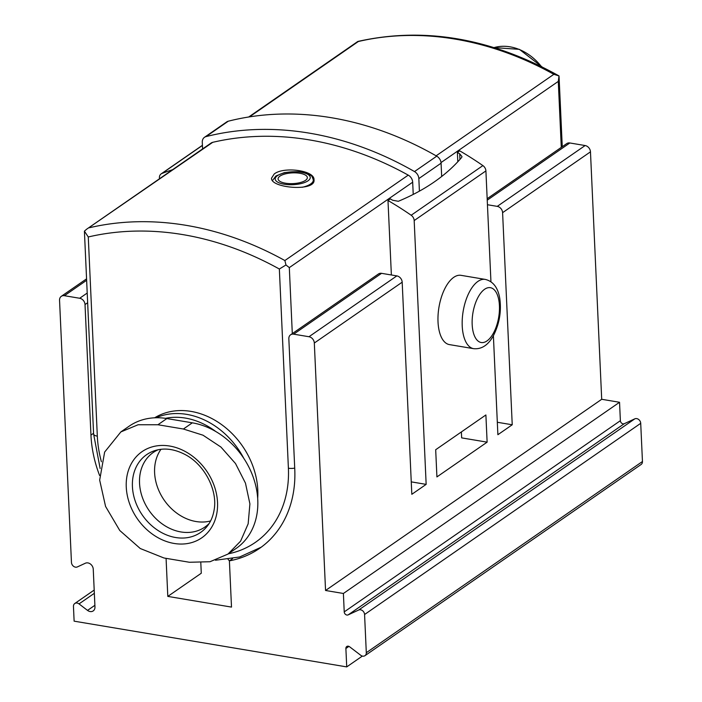 <?xml version="1.0" encoding="UTF-8"?>
<svg xmlns="http://www.w3.org/2000/svg" width="702" height="702" viewBox="0 0 702 702"><rect width="100%" height="100%" fill="white"/><g stroke="black" fill="none" stroke-linecap="round" stroke-linejoin="round"><path stroke-width="1.05" d="M212.724 142.322L86.627 229.212L211.065 143.059A7.318 5.87 55.3 0 1 212.724 142.322A321.911 258.433 55.3 0 1 408.239 175.131A7.318 5.87 55.3 0 1 412.679 182.195L413.232 194.419M274.201 174.008L271.507 178.185C270.656 188.215 315.821 191.9 314.013 179.835C314.847 170.305 283.485 166.339 274.201 174.008M120.858 431.923L129.071 426.237A71.701 57.564 55.3 0 1 166.857 418.559L157.924 424.745L183.397 429.019L203.018 435.205L220.937 447.06L235.512 463.539L245.463 483.125L249.903 503.878L248.157 523.815L240.61 541.128L227.957 554.089L210.038 561.723L189.452 562.267L163.97 557.993L140.242 548.508L119.761 530.493L105.572 506.44L99.666 480.107L104.642 452.07L120.858 431.923L138.118 424.745L157.924 424.745M227.957 554.089L236.17 548.402A71.701 57.564 55.3 0 0 253.387 477.667A71.701 57.564 55.3 0 0 192.33 422.832L166.857 418.559M441.023 162.574L558.283 81.388L559.02 75.93L553.852 74.315A321.911 258.433 55.3 0 0 358.327 41.515L249.482 116.874M357.95 41.427C424.052 26.623 490.979 38.066 558.739 75.763L559.02 75.93M202.588 148.929L202.281 142.252A7.318 5.87 55.3 0 1 204.484 137.302L226.72 121.911A7.318 5.87 55.3 0 1 228.282 121.2A329.22 264.303 55.3 0 1 436.732 156.177A7.318 5.87 55.3 0 1 441.075 163.189L441.672 176.483M204.484 137.302A7.318 5.87 55.3 0 1 206.046 136.6A329.22 264.303 55.3 0 1 414.496 171.569A7.318 5.87 55.3 0 1 418.84 178.58L419.41 191.146M154.633 417.804A73.157 58.731 55.3 0 1 224.052 426.447A73.157 58.731 55.3 0 1 257.687 498.323M86.627 229.212L84.407 231.16L88.276 236.969A314.593 252.562 55.3 0 1 279.352 269.024L285.968 264.97L284.872 260.547A321.911 258.433 55.3 0 0 89.347 227.746M412.679 182.195L289.312 267.611L285.968 264.97M84.407 231.16L93.603 434.003L100.14 468.488M156.125 417.751A73.157 58.731 55.3 0 1 243.778 458.318M165.444 418.339A70.235 56.388 55.3 0 1 215.786 431.519M210.591 520.954A45.358 36.416 55.3 0 1 154.607 472.753A45.358 36.416 55.3 0 1 160.977 449.306M209.178 523.438A45.358 36.416 55.3 0 1 204.852 527.097A45.358 36.416 55.3 0 1 163.443 524.78A45.358 36.416 55.3 0 1 139.54 483.178A45.358 36.416 55.3 0 1 153.211 452.509A45.358 36.416 55.3 0 1 158.161 449.745M305.467 180.379A14.628 5.37 177.4 0 1 285.556 183.213A14.628 5.37 177.4 0 1 279.984 176.105A14.628 5.37 177.4 0 1 299.894 173.28A14.628 5.37 177.4 0 1 305.467 180.379M200.816 562.89L201.281 573.227L167.804 596.402L231.502 607.09L229.396 560.854A117.058 93.971 55.3 0 0 259.494 548.42A117.058 93.971 55.3 0 0 294.77 469.278L288.838 338.75A5.853 4.695 55.3 0 1 290.602 334.793A5.853 4.695 55.3 0 1 293.69 334.17L308.977 336.732A5.853 4.695 55.3 0 1 314.32 343.024L325.552 590.487L343.392 593.48L344.226 611.881A2.922 2.352 55.3 0 0 348.157 614.882L358.678 610.02A4.387 3.528 55.3 0 1 364.575 614.513L366.304 652.702A4.387 3.528 55.3 0 1 364.979 655.668A4.387 3.528 55.3 0 1 360.731 655.273L349.605 646.779A2.922 2.352 55.3 0 0 346.77 646.516A2.922 2.352 55.3 0 0 345.884 648.499L346.727 666.9L74.122 621.165L73.456 606.475A4.387 3.528 55.3 0 1 74.772 603.509A4.387 3.528 55.3 0 1 79.028 603.904L87.539 610.398A5.853 4.695 55.3 0 0 93.199 610.924A5.853 4.695 55.3 0 0 94.963 606.967L93.252 569.208A5.853 4.695 55.3 0 0 85.39 563.215L77.343 566.926A4.387 3.528 55.3 0 1 71.455 562.434L59.547 300.28A5.853 4.695 55.3 0 1 61.311 296.323A5.853 4.695 55.3 0 1 64.4 295.7L79.686 298.262A5.853 4.695 55.3 0 1 85.021 304.554L90.953 435.082A117.058 93.971 55.3 0 0 99.614 475.517M228.089 559.406A32.924 12.083 -2.6 0 0 229.501 560.775M232.546 558.669L229.396 560.854M391.374 274.982L387.987 200.491A316.058 253.738 55.3 0 1 411.17 215.251A5.853 4.695 55.3 0 1 414.18 220.568L426.158 484.371L411.249 481.87M490.944 281.765L485.907 170.911A5.853 4.695 55.3 0 0 482.897 165.593A316.058 253.738 55.3 0 0 459.713 150.833L457.379 152.448A316.058 253.738 -124.7 0 1 459.696 153.808L461.977 156.555L461.714 157.397C446.253 175.482 425.122 190.119 398.324 201.29L392.629 200.237A316.058 253.738 55.3 0 0 390.321 198.877L387.987 200.491M457.379 152.448L457.809 161.767M461.381 431.932L461.653 437.881L487.127 442.155L485.889 414.961L435.688 449.728L436.916 476.921L487.127 442.155M159.451 178.791L159.407 177.825A5.853 4.695 55.3 0 1 161.17 173.868A5.853 4.695 55.3 0 1 161.978 173.438A316.058 253.738 55.3 0 1 172.604 169.691M362.364 656.072L346.727 666.9M166.076 558.38L167.804 596.402M487.17 198.701L566.751 143.603A5.853 4.695 55.3 0 1 569.84 142.971L585.126 145.542A5.853 4.695 55.3 0 1 590.47 151.834L601.702 399.289L619.541 402.281L620.375 420.691L344.226 611.881M364.979 655.668L641.128 464.478A4.387 3.528 55.3 0 0 642.453 461.504L640.715 423.324A4.387 3.528 55.3 0 0 634.827 418.831L624.297 423.683A2.922 2.352 55.3 0 1 620.375 420.691M473.622 348.666L449.42 344.603A35.118 16.497 -80.5 0 1 438.022 321.893A35.118 16.497 -80.5 0 1 461.047 275.342L485.249 279.405C493.067 281.274 497.893 287.539 499.736 298.218C501.597 311.179 499.473 323.701 493.374 335.775C488.153 345.156 481.572 349.456 473.622 348.666A35.118 16.497 -80.5 0 1 462.223 325.956A35.118 16.497 -80.5 0 1 485.249 279.405M290.602 334.793L378.475 273.964A5.853 4.695 55.3 0 1 381.555 273.332L396.841 275.895A5.853 4.695 55.3 0 1 402.185 282.195L411.82 494.305L426.158 484.371M601.702 399.289L325.552 590.487M493.392 335.74L497.885 434.705L512.232 424.771L502.597 212.671A5.853 4.695 -124.7 0 0 497.262 206.37L487.442 204.73M619.541 402.281L343.392 593.48M512.232 424.771L497.323 422.271M408.239 175.131L284.872 260.547M553.852 74.315L436.126 155.826M558.283 81.388L561.284 147.385M441.075 163.189L418.84 178.58M228.282 121.2L206.046 136.6M436.732 156.177L414.496 171.569M279.352 269.024L288.399 468.208A7.318 2.685 -2.6 0 0 294.717 468.111M88.276 236.969L97.324 436.153A109.74 88.101 -124.7 0 0 101.395 461.723M228.352 553.817A109.74 88.101 -124.7 0 0 288.399 468.208M97.324 436.153A7.318 2.685 177.4 0 1 93.603 434.003M289.312 267.611L292.304 333.617M192.33 422.832L183.397 429.019M132.424 486.626A47.332 37.996 55.3 0 1 155.01 450.561C164.277 447.709 174.184 448.973 184.74 454.343C204.308 464.171 217.795 489.996 214.136 509.827C213.101 516.198 210.828 521.621 207.309 526.096A47.332 37.996 55.3 0 1 162.083 532.862A47.332 37.996 55.3 0 1 132.424 486.626M126.263 487.091A52.413 42.076 55.3 0 1 192.796 456.397A52.413 42.076 55.3 0 1 196.621 540.759A52.413 42.076 55.3 0 1 126.263 487.091M541.944 66.813L519.392 49.342L494.076 47.587A47.525 38.154 55.3 0 1 541.321 66.497M277.439 175.675A17.559 6.45 177.4 0 1 307.827 174.368A17.559 6.45 177.4 0 1 292.918 184.687A17.559 6.45 177.4 0 1 277.439 175.675M272.49 180.572L275.895 175.991L284.152 172.692C295.753 171.095 303.501 171.393 307.388 173.578L310.363 175.167C311.495 175.368 312.478 176.983 313.311 180.037A20.481 7.52 177.4 0 1 302.114 187.311M93.568 433.274L90.953 435.082M202.422 145.437L161.978 173.438M482.897 165.593L411.17 215.251M87.636 302.746L85.021 304.554M402.185 282.195L314.32 343.024M590.47 151.834L502.597 212.671M485.907 170.911L414.18 220.568M86.618 280.309L64.4 295.7M87.197 293.059L79.686 298.262M381.555 273.332L293.69 334.17M569.84 142.971L487.241 200.167M396.841 275.895L308.977 336.732M585.126 145.542L497.262 206.37M640.715 423.324L364.575 614.513M634.827 418.831L358.678 610.02M642.453 461.504L366.304 652.702M348.929 646.384L345.884 648.499M94.34 593.295L79.028 603.904M94.893 605.299L87.539 610.398M624.297 423.683L348.157 614.882M472.174 324.543A27.799 13.066 -80.5 0 1 491.602 288.013A27.799 13.066 -80.5 0 1 493.638 332.757A27.799 13.066 -80.5 0 1 472.174 324.543M459.696 153.808L459.95 159.415M357.748 41.506L248.701 116.997M559.064 76.553L562.258 146.718M215.488 560.24L239.654 556.984L261.249 547.165M313.311 180.037L313.408 182.195M86.557 278.852L61.311 296.323M94.2 590.057L74.772 603.509M202.422 145.305L161.17 173.868"/></g></svg>
